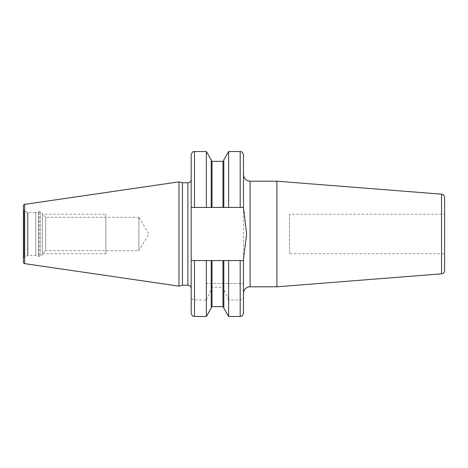 <?xml version="1.0" encoding="UTF-8"?>
<svg xmlns="http://www.w3.org/2000/svg" width="468" height="468" viewBox="0 0 468 468"><rect width="100%" height="100%" fill="white"/><g stroke="black" fill="none" stroke-linecap="round" stroke-linejoin="round"><path stroke-width="0.35" stroke-dasharray="2.34 1.75" d="M23.4 205.832L23.4 262.168M23.4 209.313L23.4 258.687L23.4 209.313A1.322 1.322 0 0 0 24.061 210.46L24.061 257.54A1.322 1.322 0 0 0 23.4 258.687M179.01 181.853L179.01 286.147M182.444 182.772L182.444 285.228M191.19 225.032L191.19 242.968M212.016 161.325L212.016 207.435L211.191 207.435L211.191 160.501L211.191 207.435L191.19 207.435L243.489 207.435L243.489 260.565L191.19 260.565L206.376 260.565L206.376 283.497L211.191 283.497L211.191 260.565L211.191 283.497L243.489 283.497L206.376 283.497M243.489 174.605L243.489 259.196M191.19 154.844L191.19 207.435L243.489 207.435L243.489 154.844M211.191 308.12L211.191 260.565L243.489 260.565L243.489 313.156M276.898 181.204L276.898 286.796M444.6 197.455L444.6 270.545M444.6 214.204L444.6 253.796L444.6 214.204L289.516 214.204L289.516 253.796L444.6 253.796M289.516 214.204L289.516 253.796M211.191 207.435L211.191 159.88M243.489 207.435L212.016 207.435M211.191 260.565L206.376 260.565M206.376 316.456L206.376 299.953L211.191 289.171M206.376 207.435L206.376 151.544M243.489 260.565L191.19 260.565L191.19 295.776C191.277 298.192 192.377 299.584 194.489 299.953L206.376 299.953M211.191 288.335L212.016 287.217L222.99 287.217L223.815 288.335L223.815 308.12M228.63 283.497L228.63 260.565M243.489 295.776C243.401 298.192 242.301 299.579 240.189 299.953L228.63 299.953L228.63 316.456M228.63 151.544L228.63 207.435M223.815 260.565L223.815 288.335M228.63 299.953L223.815 289.171M223.815 159.88L223.815 207.435M191.19 295.776L191.19 313.156M191.19 207.435L191.19 260.565M27.355 212.361L24.061 210.46L24.061 257.54L27.355 255.639A1.322 1.322 0 0 1 28.016 255.464L35.773 255.464L35.773 212.536L28.016 212.536A1.322 1.322 0 0 1 27.355 212.361L27.355 255.639L27.355 212.361M35.773 212.536L35.773 255.464L38.546 256.207A1.977 1.977 0 0 0 39.055 256.271L40.394 256.271A1.977 1.977 0 0 0 42.372 254.294L42.372 213.706A1.977 1.977 0 0 0 40.394 211.729L39.055 211.729A1.977 1.977 0 0 0 38.546 211.793L35.773 212.536M42.372 213.706L42.372 254.294M42.372 214.022L42.372 253.978L42.372 214.022L45.671 217.322L45.671 250.678L42.372 253.978M45.671 217.322L45.671 250.678L138.885 250.678L138.885 217.322L45.671 217.322M138.885 217.322L138.885 250.678L148.912 234L138.885 217.322M42.372 214.192L42.372 253.808L42.372 214.192L105.891 214.192L105.891 253.808L105.891 214.192M42.372 253.808L105.891 253.808M105.891 217.322L105.891 250.678L105.891 217.322M24.669 204.364L24.669 263.636M187.89 182.772L187.89 285.228M250.087 286.796L250.087 181.204M441.558 194.167L441.558 273.833M212.016 260.565L212.016 283.497M212.016 287.217L212.016 306.675M240.189 260.565L240.189 283.497M194.489 260.565L194.489 283.497M194.489 316.456L194.489 299.953M240.189 299.953L240.189 316.456M194.489 207.435L194.489 151.544M240.189 151.544L240.189 207.435M222.99 260.565L222.99 283.497M222.99 287.217L222.99 306.675M222.99 161.325L222.99 207.435M28.016 212.536L28.016 255.464L28.016 212.536M38.546 211.793L38.546 256.207L38.546 211.793M39.055 211.729L39.055 256.271L39.055 211.729M40.394 211.729L40.394 256.271L40.394 211.729"/><path stroke-width="0.7" d="M23.4 205.832L23.4 262.168A1.486 1.486 0 0 0 24.669 263.636L179.01 286.147L179.01 181.853L24.669 204.364A1.486 1.486 0 0 0 23.4 205.832M191.19 179.472A3.299 3.299 0 0 1 187.89 182.772L182.444 182.772L182.444 285.228L179.01 286.147M182.444 182.772L179.01 181.853M191.19 288.528A3.299 3.299 0 0 0 187.89 285.228L182.444 285.228M206.376 260.565L191.19 260.565L191.19 207.435L243.489 207.435L246.607 233.988L243.489 259.196L243.489 313.156C241.857 317.743 241.178 315.789 240.189 316.456L240.189 260.565L211.191 260.565L211.191 308.12L206.376 316.456L206.376 260.565L211.191 260.565M240.189 207.435L240.189 151.544C241.178 152.211 241.857 150.257 243.489 154.844L243.489 207.435M243.489 293.395A6.599 6.599 0 0 1 250.087 286.796L276.898 286.796L276.898 181.204L250.087 181.204L250.087 286.796M441.558 273.833L441.558 194.167A3.299 3.299 0 0 1 444.6 197.455L444.6 270.545A3.299 3.299 180 0 1 441.558 273.833L276.898 286.796M441.558 194.167L276.898 181.204M194.489 207.435L194.489 151.544L206.376 151.544L211.191 159.88L211.191 207.435M206.376 151.544L206.376 207.435M223.815 260.565L223.815 308.12L228.63 316.456L228.63 260.565M228.63 207.435L228.63 151.544L240.189 151.544M223.815 207.435L223.815 159.88L228.63 151.544M243.489 260.565L240.189 260.565M194.489 260.565L194.489 316.456C193.495 315.789 192.816 317.743 191.19 313.156L191.19 260.565M191.19 207.435L191.19 154.844C192.816 150.257 193.495 152.211 194.489 151.544M24.669 204.364L24.669 263.636M187.89 182.772L187.89 285.228M211.191 307.499L212.016 306.675L212.016 260.565M212.016 207.435L212.016 161.325L211.191 160.501M212.016 306.675L222.99 306.675L222.99 260.565M222.99 207.435L222.99 161.325L223.815 160.501M250.087 181.204C246.08 180.818 243.881 178.612 243.489 174.605M194.489 316.456L206.376 316.456M228.63 316.456L240.189 316.456M222.99 306.675L223.815 307.499M212.016 161.325L222.99 161.325"/></g></svg>
